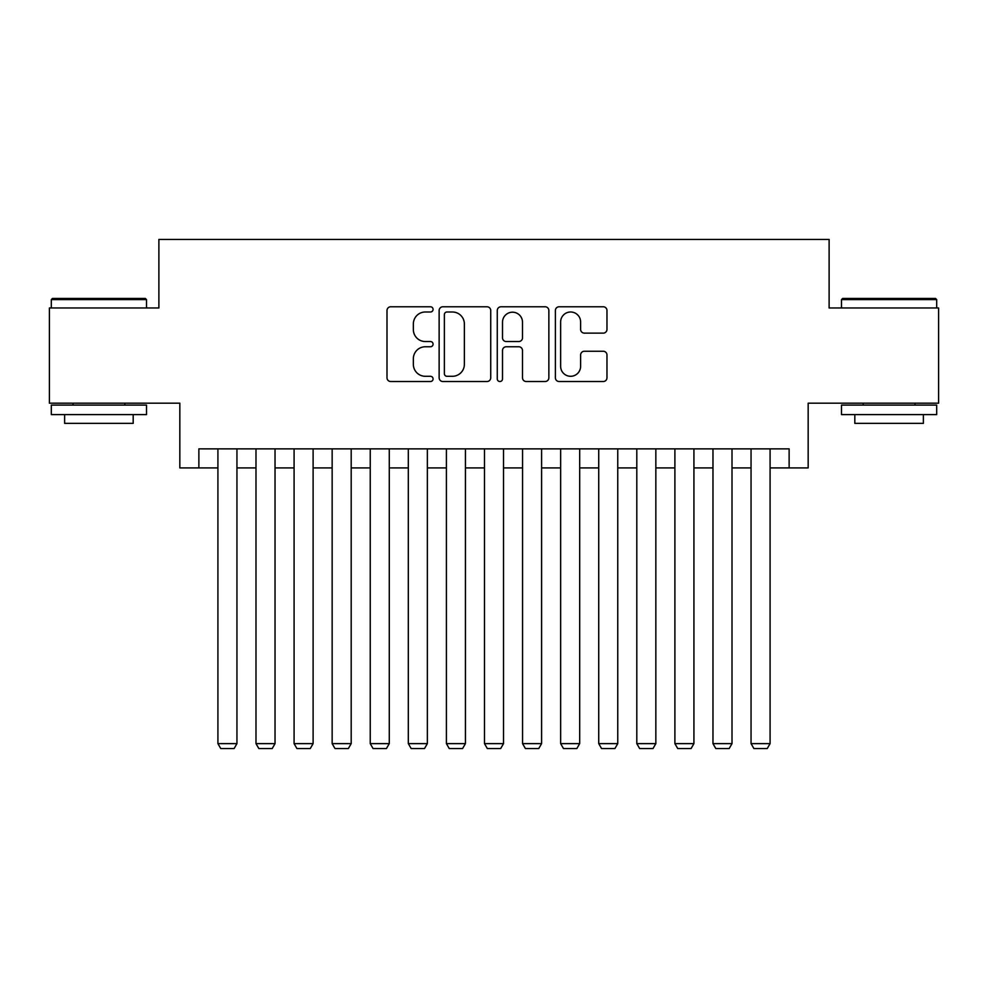 <?xml version="1.0" encoding="UTF-8"?>
<svg xmlns="http://www.w3.org/2000/svg" width="988" height="988" viewBox="0 0 988 988"><rect width="100%" height="100%" fill="white"/><g stroke="black" fill="none" stroke-linecap="round" stroke-linejoin="round"><path stroke-width="1.48" d="M433.077 309.392A2.618 2.618 0 0 0 430.459 306.774L390.742 306.774A3.742 3.742 0 0 0 387 310.504L387 377.786A3.742 3.742 0 0 0 390.742 381.529L430.459 381.529A2.618 2.618 0 0 0 433.077 378.91A2.618 2.618 0 0 0 430.459 376.292L425.309 376.292A11.967 11.967 0 0 1 413.355 364.337L413.355 358.73A11.967 11.967 0 0 1 425.309 346.763L430.459 346.763A2.618 2.618 0 0 0 433.077 344.145A2.618 2.618 0 0 0 430.459 341.539L425.309 341.539A11.967 11.967 0 0 1 413.355 329.572L413.355 323.965A11.967 11.967 0 0 1 425.309 311.998L430.459 311.998A2.618 2.618 0 0 0 433.077 309.392M603.236 333.129A3.742 3.742 0 0 0 606.978 329.387L606.978 310.504A3.742 3.742 0 0 0 603.236 306.774L559.134 306.774A3.742 3.742 0 0 0 555.392 310.504L555.392 377.786A3.742 3.742 0 0 0 559.134 381.529L603.236 381.529A3.742 3.742 0 0 0 606.978 377.786L606.978 354.988A3.742 3.742 0 0 0 603.236 351.246L584.365 351.246A3.742 3.742 0 0 0 580.623 354.988L580.623 366.301A10.004 10.004 0 0 1 570.632 376.292A10.004 10.004 0 0 1 560.628 366.301L560.628 322.002A10.004 10.004 0 0 1 570.632 311.998A10.004 10.004 0 0 1 580.623 322.002L580.623 329.387A3.742 3.742 0 0 0 584.365 333.129L603.236 333.129M198.872 467.917L198.872 448.873L789.128 448.873L789.128 467.917L808.172 467.917L808.172 403.178L938.6 403.178L938.6 307.972L829.117 307.972L829.117 239.429L158.883 239.429L158.883 307.972L49.4 307.972L49.4 403.178L179.828 403.178L179.828 467.917L217.916 467.917M490.727 310.504A3.742 3.742 0 0 0 486.985 306.774L442.883 306.774A3.742 3.742 0 0 0 439.141 310.504L439.141 377.786A3.742 3.742 0 0 0 442.883 381.529L486.985 381.529A3.742 3.742 0 0 0 490.727 377.786L490.727 310.504M501.015 306.774L545.117 306.774A3.742 3.742 0 0 1 548.859 310.504L548.859 377.786A3.742 3.742 0 0 1 545.117 381.529L526.246 381.529A3.742 3.742 0 0 1 522.504 377.786L522.504 350.505A3.742 3.742 0 0 0 518.762 346.763L506.239 346.763A3.742 3.742 0 0 0 502.509 350.505L502.509 378.91A2.618 2.618 0 0 1 499.891 381.529A2.618 2.618 0 0 1 497.273 378.91L497.273 310.504A3.742 3.742 0 0 1 501.015 306.774M236.947 467.917L255.991 467.917M275.034 467.917L294.078 467.917M313.11 467.917L332.153 467.917M351.197 467.917L370.241 467.917M389.272 467.917L408.316 467.917M427.359 467.917L446.403 467.917M465.434 467.917L484.478 467.917M503.522 467.917L522.566 467.917M541.597 467.917L560.641 467.917M579.684 467.917L598.728 467.917M617.759 467.917L636.803 467.917M655.847 467.917L674.89 467.917M693.922 467.917L712.966 467.917M732.009 467.917L751.053 467.917M770.084 467.917L789.128 467.917M446.996 311.998A2.618 2.618 0 0 0 444.378 314.616L444.378 373.674A2.618 2.618 0 0 0 446.996 376.292L452.418 376.292A11.967 11.967 0 0 0 464.372 364.337L464.372 323.965A11.967 11.967 0 0 0 452.418 311.998L446.996 311.998M522.504 322.187A10.004 10.004 0 0 0 512.5 312.196A10.004 10.004 0 0 0 502.509 322.187L502.509 337.797A3.742 3.742 0 0 0 506.239 341.539L518.762 341.539A3.742 3.742 0 0 0 522.504 337.797L522.504 322.187M236.947 448.873L236.947 743.618L217.916 743.618L217.916 448.873M236.947 743.618L234.094 748.571L220.769 748.571L217.916 743.618M52.45 298.45L145.36 298.45L146.508 299.599L51.302 299.599L52.45 298.45M98.911 414.602L51.302 414.602L51.302 405.08L146.508 405.08L146.508 414.602L98.911 414.602M133.182 414.602L133.182 423.358L64.628 423.358L64.628 414.602M842.64 298.45L935.55 298.45L936.698 299.599L841.492 299.599L842.64 298.45M889.089 414.602L841.492 414.602L841.492 405.08L936.698 405.08L936.698 414.602L889.089 414.602M923.372 414.602L923.372 423.358L854.818 423.358L854.818 414.602M275.034 448.873L275.034 743.618L255.991 743.618L255.991 448.873M275.034 743.618L272.182 748.571L258.844 748.571L255.991 743.618M313.11 448.873L313.11 743.618L294.078 743.618L294.078 448.873M313.11 743.618L310.257 748.571L296.931 748.571L294.078 743.618M351.197 448.873L351.197 743.618L332.153 743.618L332.153 448.873M351.197 743.618L348.344 748.571L335.006 748.571L332.153 743.618M389.272 448.873L389.272 743.618L370.241 743.618L370.241 448.873M389.272 743.618L386.419 748.571L373.094 748.571L370.241 743.618M427.359 448.873L427.359 743.618L408.316 743.618L408.316 448.873M427.359 743.618L424.507 748.571L411.169 748.571L408.316 743.618M465.434 448.873L465.434 743.618L446.403 743.618L446.403 448.873M465.434 743.618L462.582 748.571L449.256 748.571L446.403 743.618M503.522 448.873L503.522 743.618L484.478 743.618L484.478 448.873M503.522 743.618L500.669 748.571L487.331 748.571L484.478 743.618M541.597 448.873L541.597 743.618L522.566 743.618L522.566 448.873M541.597 743.618L538.744 748.571L525.418 748.571L522.566 743.618M579.684 448.873L579.684 743.618L560.641 743.618L560.641 448.873M579.684 743.618L576.831 748.571L563.493 748.571L560.641 743.618M617.759 448.873L617.759 743.618L598.728 743.618L598.728 448.873M617.759 743.618L614.907 748.571L601.581 748.571L598.728 743.618M655.847 448.873L655.847 743.618L636.803 743.618L636.803 448.873M655.847 743.618L652.994 748.571L639.656 748.571L636.803 743.618M693.922 448.873L693.922 743.618L674.89 743.618L674.89 448.873M693.922 743.618L691.069 748.571L677.743 748.571L674.89 743.618M732.009 448.873L732.009 743.618L712.966 743.618L712.966 448.873M732.009 743.618L729.156 748.571L715.818 748.571L712.966 743.618M770.084 448.873L770.084 743.618L751.053 743.618L751.053 448.873M770.084 743.618L767.231 748.571L753.906 748.571L751.053 743.618M51.302 307.972L51.302 299.599M73.013 405.08L73.013 403.178M124.797 405.08L124.797 403.178M146.508 307.972L146.508 299.599M841.492 307.972L841.492 299.599M863.203 405.08L863.203 403.178M914.987 405.08L914.987 403.178M936.698 307.972L936.698 299.599"/></g></svg>
